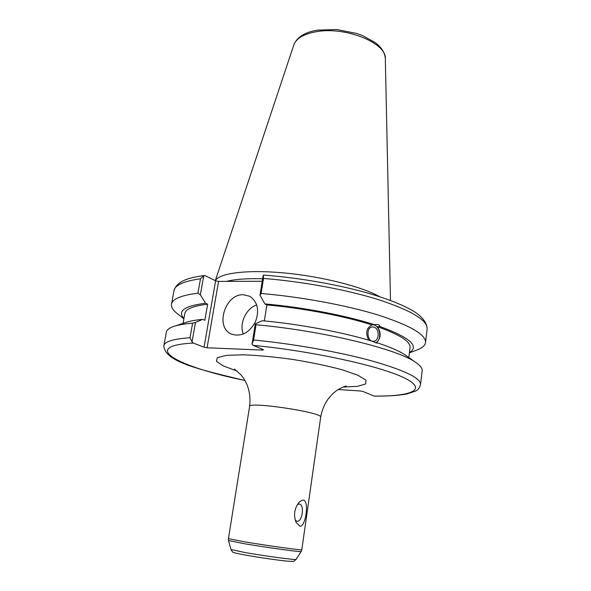 <?xml version="1.0" encoding="UTF-8"?>
<svg xmlns="http://www.w3.org/2000/svg" width="591" height="591" viewBox="0 0 591 591"><rect width="100%" height="100%" fill="white"/><g stroke="black" fill="none" stroke-linecap="round" stroke-linejoin="round"><path stroke-width="0.89" d="M299.94 526.241L296.18 522.54C293.395 515.485 294.244 508.917 298.721 502.83C300.494 500.843 302.149 499.956 303.685 500.163C309.256 501.611 305.702 526.744 299.94 526.241M374.273 396.133C387.659 396.221 398.541 395.505 406.918 393.968L415.51 391.087C417.807 390.223 419.484 388.036 420.541 384.534C420.881 378.196 404.717 370.335 372.035 360.953C339.744 352.081 293.69 343.873 253.569 339.98L252.025 344.161L253.266 345.373L263.475 349.665L262.803 350.094L207.079 347.781L218.567 281.397L215.604 280.799L204.058 347.213L207.079 347.781M204.058 347.213L193.331 343.053L192.023 341.879L190.014 337.742C173.281 338.931 164.557 341.583 163.855 345.713C164.401 361.781 199.721 369.634 244.947 380.501M338.296 389.55L360.318 390.954L362.874 391.427L374.266 396.133M295.301 520.309L296.941 521.247C302.452 522.311 304.793 504.263 299.201 504.034L297.472 504.492M192.023 341.879L195.473 322.42L192.607 323.174C185.146 323.779 179.25 324.74 174.929 326.047C169.632 327.68 166.773 329.704 166.352 332.12L163.855 345.713M195.473 322.42L202.683 319.376C196.205 319.96 191.033 320.839 187.155 322.014L185.485 322.568M374 327.133C379.71 328.64 379.481 341.044 373.719 341.243C367.114 342.233 365.659 327.333 372.323 326.949L374 327.133M375.78 342.787C382.429 339.81 380.065 324.814 372.951 324.821M376.77 343.053L377.767 342.979L375.935 342.839L372.256 341.236C343.534 332.371 299.992 324.178 262.168 320.714L255.312 323.905L252.025 344.161M368.732 340.18C365.268 333.095 366.354 328.012 371.983 324.917L375.521 324.525C378.255 324.326 379.725 324.984 379.924 326.498L377.457 326.72C381.446 333.235 380.981 338.628 376.061 342.876M409.408 352.598C419.773 346.237 409.947 337.535 379.924 326.498M409.371 352.893L416.263 350.271C421.967 348.269 425.055 345.698 425.527 342.566C426.059 334.632 410.243 325.449 378.085 315.018C346.289 305.215 300.834 296.793 261.089 293.505L263.527 278.457C303.153 281.552 348.409 290.048 380.043 300.147C412.03 310.903 427.736 320.507 427.145 328.958C427.212 321.681 419.573 314.685 413.523 311.184C403.963 305.51 390.415 299.977 372.869 294.584C342.041 285.305 300.427 277.814 263.918 275.088M263.896 275.088L263.202 275.214L259.966 295.175L261.089 293.505M259.966 295.175L264.864 303.922L266.896 304.926L264.34 320.92M374.45 324.681C345.89 315.468 302.562 307.18 264.864 303.922M408.809 357.511L410.036 347.478C410.664 341.591 399.804 334.669 377.457 326.72M406.719 356.026L405.293 355.006C399.656 351.202 390.481 347.19 377.767 342.979M202.683 319.376L204.841 320.292L207.655 304.195L205.513 303.227L200.364 294.813L203.762 275.628L205.232 275.694L215.604 280.799M218.567 281.397L262.219 281.264M262.626 278.753C246.994 278.354 234.959 279.225 226.523 281.375M204.139 275.517C190.317 277.563 177.182 280.282 173.976 290.669C174.943 285.158 183.786 281.183 200.504 278.76L203.762 275.628M200.504 278.76L197.933 293.188L200.364 294.813M197.933 293.188C181.215 295.315 172.402 298.972 171.493 304.151C171.021 307.276 173.215 310.644 178.068 314.249L183.875 318.793M263.202 275.214L263.527 278.457M379.725 296.726C362.283 286.746 322.036 276.485 284.589 272.983C247.09 269.444 219.15 273.101 215.368 280.681M262.906 349.429L262.803 350.094M192.607 323.174L190.014 337.742M253.569 339.98L256.029 324.777L255.312 323.905M420.541 384.534L422.173 370.816C422.484 368.378 420.349 365.6 415.768 362.468C398.142 349.237 322.08 330.568 256.029 324.777M256.73 304.912C246.048 308.362 238.971 323.698 243.307 334.063M243.433 294.746L249.638 296.254C257.802 301.875 259.671 310.541 255.246 322.258C248.937 333.073 241.039 337.033 231.561 334.137C214.614 327.577 225.001 293.624 243.433 294.746M371.983 324.917C344.509 316.082 303.153 308.147 266.896 304.926M207.655 304.195C193.22 305.953 185.618 309.027 184.843 313.422L183.055 323.366M205.513 303.227C184.377 305.975 177.182 311.065 183.927 318.497M301.144 551.529L296.165 559.352C297.059 560.334 265.751 556.212 245.442 552.622L230.97 549.497L228.525 540.543L244.63 543.772C267.339 547.635 302.319 552.415 301.144 551.529L301.802 549.748C303.198 550.627 267.745 545.752 244.696 541.858L228.429 538.652L228.525 540.543M234.45 369.072L240.914 374.797C243.049 377.553 243.876 378.085 247.031 384.711C249.698 391.574 250.554 398.829 249.594 406.482C248.109 401.141 323.661 412.562 320.662 417.231L301.802 549.748M343.105 387.061L357.621 386.3L365.674 383.943L365.955 380.139L357.836 375.204L341.724 369.656C327.399 365.859 311.176 362.468 293.047 359.491C274.852 356.971 258.348 355.413 243.544 354.807L226.508 355.339L217.296 357.658L216.439 361.374L223.442 366.006L237.08 371.03M253.266 345.373C312.506 351.054 380.863 366.191 404.414 377.959C428.519 389.794 411.137 396.531 373.911 396.066M244.925 380.456C178.608 367.077 138.287 346.001 193.331 343.053M316.444 31.678C345.469 26.3 386.684 43.062 385.325 58.664C384.911 52.717 381.564 47.369 375.278 42.633L362.571 35.593L356.595 33.436L336.855 29.55L317.648 30.111C305.015 32.121 297.081 37.034 293.86 44.835C296.305 38.304 303.833 33.923 316.444 31.678M296.157 559.367C294.252 561.125 293.121 561.805 292.759 561.406L286.79 561.11C277.489 560.165 260.003 557.645 247.141 555.4C230.505 552.312 234.494 552.541 233.172 552.245C232.891 552.496 232.16 551.588 230.97 549.504M249.594 406.482L228.429 538.652M320.662 417.231C321.777 410.723 324.127 404.828 327.717 399.56C330.886 395.534 333.309 392.978 334.986 391.892C338.037 388.974 345.617 385.96 346.193 385.975M187.155 322.014L174.929 326.047M173.976 290.669L171.493 304.151M293.86 44.835L215.301 280.644M385.325 58.664L390.488 300.479M427.145 328.958L425.527 342.566M232.078 334.351L231.561 334.137M405.293 355.006L415.768 362.468"/></g></svg>
